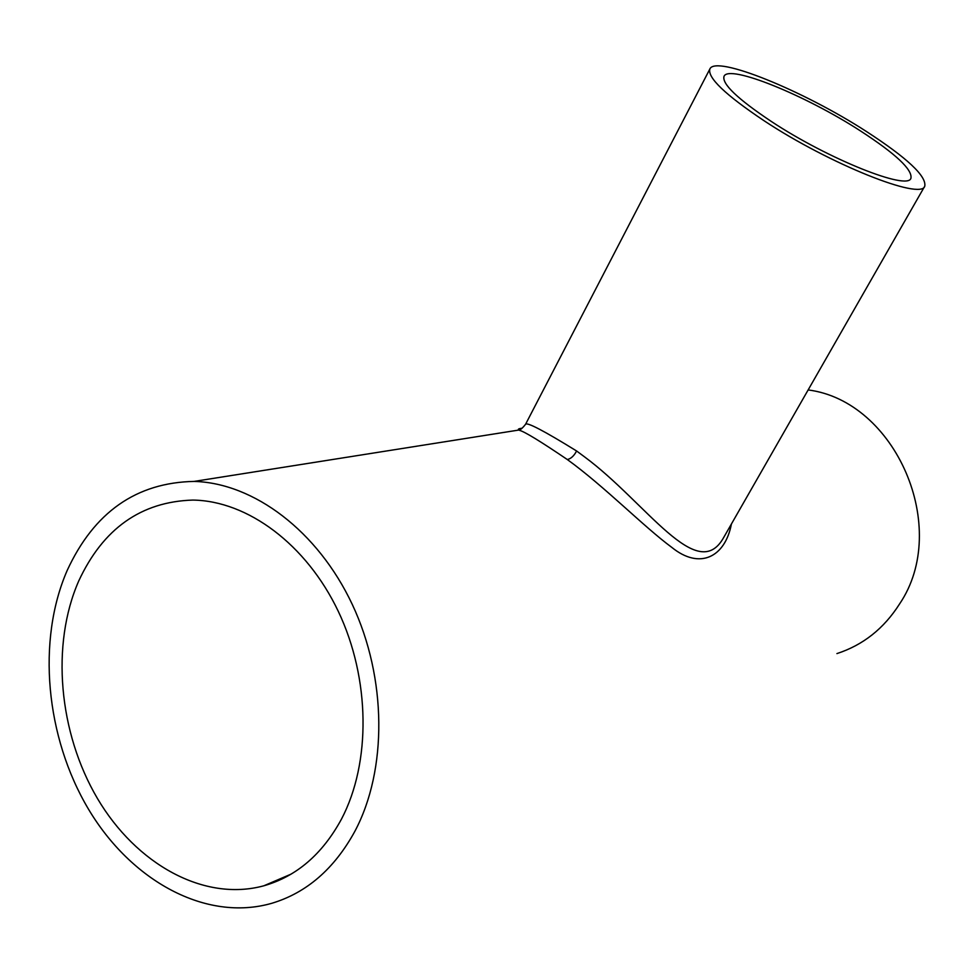 <?xml version="1.0" encoding="UTF-8"?>
<svg xmlns="http://www.w3.org/2000/svg" width="974" height="974" viewBox="0 0 974 974"><rect width="100%" height="100%" fill="white"/><g stroke="black" fill="none" stroke-linecap="round" stroke-linejoin="round"><path stroke-width="1.46" d="M860.48 130.93C805.924 95.476 728.856 63.931 724.023 76.325C721.795 83.874 737.574 98.922 771.359 121.482C828.229 159.115 907.926 190.831 910.934 178.23C912.553 169.634 895.727 153.855 860.48 130.93M78.711 581.015C50.806 644.618 58.61 732.631 97.437 798.473C136.214 864.23 204.016 902.082 263.808 885.804C296.498 876.454 322.382 854.222 341.472 819.11C371.191 762.593 370.254 678.61 338.343 611.453C306.408 544.271 247.554 500.819 192.864 500.076C141.06 501.671 103.013 528.651 78.711 581.015M709.876 68.971C707.27 77.567 725.313 94.819 764.018 120.703C829.58 164.143 921.465 200.656 924.776 186.144C926.578 176.148 907.159 157.958 866.519 131.563C804 91.008 715.598 54.739 709.876 68.971L525.558 424.299C526.897 421.9 543.918 430.8 576.608 450.986L584.461 456.806C646.432 502.584 697.384 585.228 723.779 537.344L723.889 537.161M731.425 523.988C725.143 557.079 699.795 570.155 671.768 547.364C643.887 526.824 604.282 486.245 567.318 459.533C540.363 441.271 524.402 431.531 519.446 430.338C517.389 429.364 518.229 428.67 521.967 428.243M354.889 831.272C387.506 769.789 386.873 678.123 352.332 604.55C317.767 530.927 253.764 483.019 194.13 481.412C136.299 482.556 93.979 512.263 67.145 570.533C36.695 640.527 45.571 737.038 88.415 809.053C131.21 880.971 205.977 922.171 271.734 903.312C306.603 892.854 334.326 868.845 354.889 831.272M836.922 653.591C863.025 645.105 883.905 628.571 899.562 603.965C951.099 527.92 895.642 401.057 808.14 389.941M567.318 459.533C570.922 458.754 574.027 455.905 576.608 450.986M263.808 885.804L291.202 874.08M525.558 424.299C522.928 427.659 520.895 429.534 519.459 429.948L194.13 481.412M924.776 186.144L723.779 537.344"/></g></svg>

